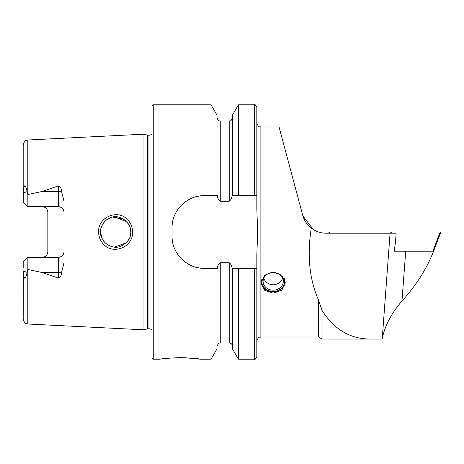 <?xml version="1.0" encoding="UTF-8"?>
<svg xmlns="http://www.w3.org/2000/svg" width="464" height="464" viewBox="0 0 464 464"><rect width="100%" height="100%" fill="white"/><g stroke="black" fill="none" stroke-linecap="round" stroke-linejoin="round"><path stroke-width="0.7" d="M127.646 219.779C130.854 223.178 132.501 227.256 132.588 232C133.325 246.86 113.373 255.316 103.565 244.261C100.34 240.845 98.681 236.756 98.594 232C97.829 217.082 117.96 208.696 127.646 219.779M130.5 235.138L130.831 232C131.039 228.543 129.572 224.988 126.434 221.328C120.559 216.647 115.211 215.476 110.391 217.813C104.272 219.281 99.609 228.769 100.543 232C100.102 234.842 101.581 238.409 104.974 242.707C110.519 247.132 115.687 248.35 120.466 246.372C127.583 242.823 131.039 238.032 130.831 232L129.816 226.548M273.197 271.974L264.625 275.251L261.081 282.907L264.625 290.232L273.197 293.167L281.758 290.232L285.308 282.907L281.764 275.245L273.197 271.974M180.305 357.605C168.043 358.144 161.31 358.684 160.109 359.217C161.315 358.684 168.049 358.144 180.305 357.605C192.577 358.144 199.311 358.684 200.5 359.217C199.3 358.684 192.572 358.144 180.305 357.605M61.48 191.052A5.655 1.931 0 0 1 58.336 191.377L58.336 206.677C61.828 207.066 63.713 208.951 63.991 212.332A5.655 5.655 0 0 0 58.336 206.677L27.846 206.677L27.846 194.544L42.531 191.377L58.336 185.873C60.378 186.83 61.428 188.558 61.48 191.052L63.991 201.248L63.991 262.752L61.48 272.948A5.655 1.931 0 0 0 58.336 272.623L58.336 278.127C60.378 277.17 61.428 275.442 61.48 272.948M126.945 242.127L129.526 238.154M100.804 229.204L100.543 232L101.274 236.646M114.591 247.103L126.382 242.718M130.57 234.807L129.955 237.081M104.603 242.318L103.141 240.48M102.312 239.105L100.549 232.51M143.956 232L143.956 134.183L147.419 135.111L147.419 328.889L143.956 329.817L143.956 232M152.035 232L152.035 105.995L153.248 104.783L153.248 359.217L152.035 358.005L152.035 232M238.432 195.651L232.052 195.651C231.925 198.064 230.979 199.932 229.216 201.266L220.249 201.266C218.48 199.938 217.535 198.064 217.413 195.651L204.334 195.651C186.951 195.315 171.68 210.552 172.028 227.963L172.028 236.037C171.686 253.379 186.882 268.685 204.334 268.349L217.413 268.349C217.541 265.918 218.486 264.051 220.249 262.734L229.216 262.734C230.973 264.057 231.919 265.924 232.052 268.349L256.836 268.349L256.836 254.858L257.648 232L256.836 209.142L256.836 195.651L238.432 195.651L238.432 104.783L254.417 104.783C254.817 104.093 255.623 104.899 256.836 107.207L256.836 195.651M211.033 195.651L211.033 104.783L153.248 104.783M63.991 251.668A5.655 5.655 0 0 1 58.336 257.323C61.828 256.934 63.713 255.049 63.991 251.668A5.655 5.655 0 0 1 58.336 257.323L27.846 257.323L27.846 269.456L42.531 272.623L58.336 278.127M46.226 208.382A5.655 5.655 0 0 0 42.183 206.677C45.681 207.072 47.566 208.957 47.838 212.332L47.838 251.668C47.566 255.043 45.681 256.928 42.183 257.323A5.655 5.655 0 0 0 46.226 255.618A5.655 5.655 0 0 1 42.183 257.323M27.846 206.677L23.2 202.031L23.322 192.925C23.09 190.141 23.594 187.74 24.836 185.71C26.083 187.166 26.802 189.155 26.993 191.673L27.846 194.544M313.107 229.425L302.899 215.905M322.057 310.439C333.906 329.109 349.589 338.639 369.106 339.027L322.057 339.027L322.057 310.439L318.559 300.138C309.848 280.401 307.226 257.688 310.7 232L311.303 228.155C307.011 224.773 304.146 220.47 302.714 215.25L279.061 126.997L302.714 215.25M297.146 194.486L279.061 126.997L260.878 126.997C259.683 126.22 258.761 128.476 256.836 122.954M390.079 233.212L382.22 339.027C384.586 326.256 391.164 313.6 401.946 301.061L405.716 251.227L394.249 251.227L395.612 241.129L396.105 233.212L326.117 233.212C320.624 233.16 315.682 231.472 311.303 228.155M27.805 269.561L27.805 324L25.793 323.449C25.143 323.797 24.279 322.37 23.2 319.157L23.322 271.075C23.09 273.859 23.594 276.26 24.836 278.29C26.083 276.834 26.802 274.845 26.993 272.327L27.846 269.456M27.846 257.323L23.2 261.969L23.2 268.006M23.2 195.994L23.2 144.843C24.279 141.63 25.143 140.203 25.793 140.551L27.805 140L143.956 134.183M232.447 195.651L232.447 115.147L238.432 104.783M217.019 195.651L217.019 115.147L211.033 104.783M254.417 268.349L254.417 359.217C254.777 359.936 255.589 359.13 256.836 356.793L256.836 268.349M254.417 359.217L238.432 359.217L238.432 268.349M238.432 359.217L232.447 348.853L232.447 268.349M211.033 268.349L211.033 359.217L217.019 348.853L217.019 268.349M211.033 359.217L200.5 359.217L184.394 357.674M123.099 218.793L112.833 217.129M109.962 217.981L106.239 220.162M104.568 221.717L103.141 223.509M102.44 224.663L101.024 228.201M114.573 216.897L126.811 221.722L129.729 226.322M130.767 230.602L130.831 232M204.334 195.651A32.312 32.312 0 0 0 198.006 196.278M172.654 221.606A32.312 32.312 0 0 0 172.028 227.963M172.028 236.037A32.312 32.312 0 0 0 172.649 242.359M197.971 267.716A32.312 32.312 0 0 0 204.334 268.349M401.946 301.061C416.225 285.325 426.764 268.714 433.567 251.227M382.081 339.027L369.106 339.027M328.193 233.212L327.804 232L440.8 232L440.765 232.296L440.179 232M328.437 232.099L329.51 232M394.249 251.227L432.854 251.227L440.174 232.099M390.81 233.212L390.856 232.099L391.767 232M440.765 232.296L433.521 251.227L432.854 251.227M284.351 278.719A11.548 10.104 0 0 1 279.409 289.861A11.548 10.104 0 0 1 265.773 289.084A11.548 10.104 0 0 1 262.038 278.719M285.267 281.984A12.116 10.597 0 0 1 277.837 290.853A12.116 10.597 0 0 1 265.414 289.188A12.116 10.597 0 0 1 261.122 281.984M266.707 288.109A10.098 8.833 0 0 1 263.1 281.341A10.098 8.833 0 0 1 268.923 273.337A10.098 8.833 0 0 1 279.682 274.572A10.098 8.833 0 0 1 283.289 281.341A10.098 8.833 0 0 1 277.466 289.345A10.098 8.833 0 0 1 266.707 288.109M148.045 135.192L150.017 135.192L150.017 328.808L148.045 328.808L148.045 135.192L147.419 135.111M318.559 300.138L318.559 337.003L260.878 337.003L260.878 126.997M27.805 194.439L27.805 140M254.417 195.651L254.417 104.783M232.447 346.196C232.255 344.23 231.176 343.157 229.216 342.966L229.216 262.734M229.216 201.266L229.216 121.034C229.987 120.454 230.77 122.322 232.447 117.804M220.249 201.266L220.249 121.034C219.391 120.431 218.648 122.299 217.019 117.804M229.216 342.966L220.249 342.966L220.249 262.734M42.531 191.377L58.336 191.377L58.336 185.873M26.993 191.673L23.322 192.925M58.336 257.323L58.336 272.623L42.531 272.623M26.993 272.327L23.322 271.075M391.761 232.099L391.709 233.212M329.504 232.099L329.933 233.212M148.045 328.808L147.419 328.889M150.017 328.808L152.035 329.892M260.878 337.003C259.683 337.78 258.761 335.524 256.836 341.046M318.559 337.003L322.057 339.027M27.805 324L143.956 329.817M229.216 121.034L220.249 121.034M220.249 342.966C219.35 343.94 219.553 340.843 217.019 346.196M160.109 359.217L153.248 359.217M150.017 135.192L152.035 134.108M263.743 278.238A10.098 10.098 0 0 0 282.646 278.238"/></g></svg>

